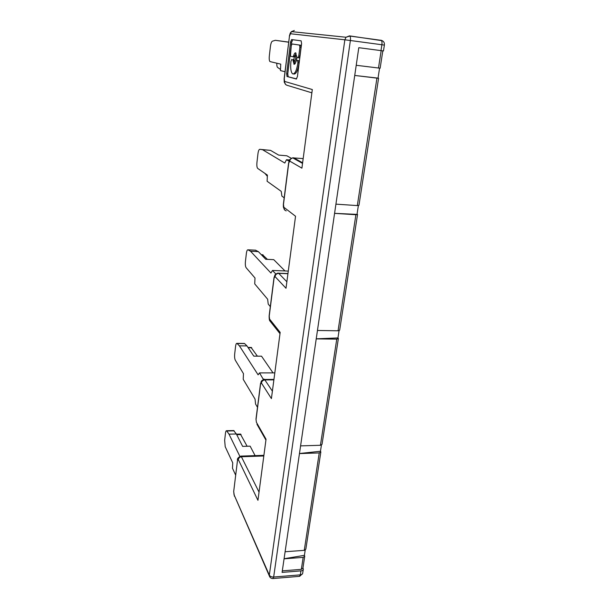 <?xml version="1.0" encoding="UTF-8"?>
<svg xmlns="http://www.w3.org/2000/svg" width="609" height="609" viewBox="0 0 609 609"><rect width="100%" height="100%" fill="white"/><g stroke="black" fill="none" stroke-linecap="round" stroke-linejoin="round"><path stroke-width="0.91" d="M256.397 422.281L255.986 419.061L256.397 422.281L266.034 439.241L257.95 500.316L238.317 459.574C238.698 457.907 239.801 456.963 241.621 456.735L263.819 455.981M338.345 338.733L322.032 444.326L320.425 445.278L300.58 445.879M302.932 567.999L303.328 569.004C303.335 570.054 302.544 570.679 300.945 570.877L300.336 574.85L299.476 576.35L273.022 578.535M320.798 452.312L305.84 549.151L304.256 550.353L285.103 551.739M284.083 558.735L304.401 555.347L304.759 556.169L303.168 557.387L284.068 558.818M304.69 556.603L302.917 568.106L301.333 569.354L282.31 570.869M299.453 453.583L319.245 452.921L320.859 451.954L320.463 451.261L299.468 453.515M304.401 555.347L305.208 550.11M321.415 445.103L320.463 451.261M358.792 47.692L383.472 50.95L358.792 47.692L282.089 572.391L300.945 570.877M316.223 338.886L336.762 339.137L320.425 445.278M235.683 475.218L232.493 468.283L232.729 462.832L225.208 446.717L224.652 440.299L225.467 433.265C225.695 431.499 226.068 430.647 226.571 430.723L229.014 434.156L239.87 456.354M240.395 434.065L247.117 446.252M233.628 430.555L236.361 433.973L242.641 446.389L250.139 446.161L255.095 455.631M236.361 433.973L229.014 434.156M239.406 345.843L237.099 343.499L244.59 343.575L246.972 345.92L239.406 345.843L258.109 374.832L259.518 372.898L263.446 379.613M244.118 343.446L244.59 343.575M257.485 407.299L255.574 404.071L255.049 399.101L243.219 379.323L243.471 373.652L235.31 360.224C234.648 358.823 234.442 356.714 234.693 353.905L235.569 346.392C235.858 344.245 236.307 343.24 236.924 343.369L237.099 343.499M246.972 345.92L253.793 356.143L261.52 356.181L273.022 372.883M264.839 379.46L263.522 379.026M251.068 347.457L257.394 356.158M274.819 372.875L259.518 372.898M357.529 214.574L339.67 330.147L338.048 330.794L317.456 330.466M256.084 419.296L260.568 384.112L261.421 382.992L271.408 398.598L280.17 332.392L269.581 319.078L270.282 321.415M316.231 338.832L337.949 337.934L338.383 338.467L336.762 339.137M339.061 330.702L337.949 337.934M270.312 306.616L268.226 304.097L267.64 299.217L254.729 283.893L254.996 277.986L246.112 267.678C245.397 266.521 245.168 264.458 245.435 261.474L246.371 253.428C246.736 250.839 247.284 249.637 248.023 249.827L250.535 251.251L270.936 273.038L272.482 270.457L275.877 274.027M288.285 271.081L272.482 270.457M255.369 250.17L258.338 251.616L265.76 259.297L273.73 259.64L284.997 270.952M269.581 319.078L269.231 316.155L274.08 278.077L275.009 276.555L286.009 288.263L295.54 216.248L283.863 207.281C283.756 209.131 284.548 210.333 286.222 210.889M283.863 207.281L283.474 204.426L288.742 163.098L289.755 161.111L301.904 168.168L312.31 89.546L284.631 81.439C284.57 83.654 285.53 84.978 287.532 85.427L311.877 92.834M286.641 73.742L287.052 76.498L296.309 79.01L297.428 76.567L301.6 43.665L301.135 40.833L291.604 39.57L290.531 42.09L286.641 73.742L287.76 73.872L291.658 42.242L292.723 39.722M334.577 213.34L357.552 214.414L355.907 214.726L338.048 330.794M334.569 213.371L355.907 214.726M284.175 197.796L281.883 196.121L281.236 191.363L267.107 181.261L267.389 175.095L257.698 168.419C256.922 167.551 256.671 165.534 256.952 162.367L257.957 153.727C258.345 150.925 258.947 149.449 259.754 149.319L270.533 150.37L278.633 155.089L286.862 155.79L291.315 158.317M250.535 251.251L258.338 251.616M262.517 254.752L267.42 259.365M298.966 160.761L297.649 160.654M289.625 159.984L286.489 159.718L289.024 161.202M259.754 149.319L262.487 149.669L284.806 163.045L286.489 159.718M358.366 205.591L357.057 214.063M296.606 78.911L287.052 76.498M287.76 73.872L288.179 76.627M293.926 59.758L292.746 59.575L294.117 64.28C294.809 64.333 295.449 63.366 296.035 61.372L296.697 60.352L298.753 60.679L297.595 60.535L297.915 62.826L299.072 62.971L298.753 60.679M293.637 73.879L294.056 74.077C296.256 73.925 297.923 70.218 299.072 62.971M294.177 61.121L294.779 64.014M301.052 47.342L300.709 45.226L292.054 43.97L291.239 45.85L290.432 56.249L292.99 56.774L293.645 55.762C294.223 53.775 294.855 52.785 295.555 52.808L296.948 57.512L297.946 57.741L298.798 55.838L299.887 47.197L301.052 47.342L299.963 55.99L299.11 57.885L298.113 57.695M296.058 53.219L294.794 55.899L293.645 55.762M293.157 56.728L294.33 56.858M296.659 56.15L296.149 55.861M295.624 61.562L296.043 61.334M296.484 60.436L296.895 57.452M291.787 59.355L290.957 61.349C290.318 67.645 290.79 71.748 292.389 73.659L292.906 73.948C295.099 73.788 296.766 70.081 297.915 62.826M296.697 60.352L297.595 60.535M299.887 47.197L299.544 45.081L292.054 43.97M295.19 55.685C293.964 57.086 293.675 58.974 294.337 61.342L294.474 61.418C295.708 60.04 295.989 58.152 295.335 55.762L295.19 55.685M293.31 60.778L293.447 59.629M293.797 56.858L293.926 55.8M288.597 42.204L275.352 40.308L272.368 41.191C271.492 41.701 270.838 43.475 270.419 46.528L269.338 55.83C269.056 58.829 269.262 60.74 269.962 61.578L280.749 64.135L280.46 70.583L284.989 71.74M280.513 69.464L277.575 67.416C276.996 66.845 276.745 65.445 276.798 63.222M288.613 42.097L275.352 40.308M382.817 50.859L380.138 68.216L356.219 65.285M379.567 68.185L378.029 78.127L378.585 78.249L376.933 78.127L357.316 205.583L335.917 204.144M378.577 78.279L358.96 205.302L357.316 205.583M378.029 78.127L354.735 75.447L376.933 78.127M262.487 149.669L270.533 150.37M264.961 173.428L267.336 176.29M265.927 440.071L256.96 424.26M233.742 491.082L237.594 459.681M234.396 496.198L233.689 491.554L237.525 460.153C237.023 458.684 238.203 457.336 241.065 456.103L259.038 492.118M263.903 455.334L240.791 456.118M303.229 569.666L302.719 572.962C302.719 574.013 301.927 574.645 300.336 574.85L273.662 577.035L350.381 40.514L381.889 44.746L380.99 50.616M301.333 569.354L303.168 557.387M284.631 81.439L284.243 78.843L289.465 36.152L290.47 33.754L344.846 39.806L269.323 575.109L234.016 494.653L269.345 575.947C269.947 577.675 271.127 578.542 272.87 578.542L273.662 577.035C271.561 577.066 270.114 576.426 269.323 575.109L269.665 576.738M234.016 494.653L233.757 491.798M238.317 459.574L237.601 460.381M226.883 431.005L234.161 430.829M236.726 434.689L241.088 434.582M304.256 550.353L319.245 452.921M261.421 382.992C261.847 381.127 263.05 380.1 265.014 379.902L273.89 379.871M260.568 384.112L261.147 381.592C261.527 380.617 262.662 379.909 264.55 379.46L272.398 391.176M256.046 418.611L260.53 383.464M273.951 379.43L264.108 379.476M248.19 347.747L251.715 347.777M269.231 316.155L269.163 315.629M274.08 278.077L274.012 277.613M275.009 276.555C275.474 274.545 276.714 273.479 278.755 273.357L287.935 273.707M280.003 333.679L270.053 321.118C269.444 320.829 269.132 319.108 269.125 315.964L273.974 277.91L274.895 275.154C274.377 275.108 277.719 272.543 278.541 273.19L286.869 281.777M287.958 273.548L277.925 273.19M248.023 249.827L255.75 250.185M261.444 254.828L263.08 254.905M289.755 161.111C290.074 159.391 291.049 158.31 292.67 157.853L303.175 158.591M292.807 157.929L293.652 157.784L302.612 162.809M349.467 35.87L349.848 36.06C350.464 36.829 350.647 38.314 350.381 40.514L344.846 39.806L346.011 37.248L349.467 35.87L382.376 40.727M290.531 42.09L291.658 42.242M293.028 60.74L294.086 60.877M297.93 62.666L299.095 62.811M298.798 55.838L299.963 55.99M300.709 45.226L299.544 45.081M285.948 84.773L284.251 82.223L284.129 78.797L289.465 36.152M294.322 30.48L291.414 31.622L290.47 33.754M380.884 40.156L381.295 40.346C381.972 41.115 382.17 42.577 381.889 44.746L384.378 45.104L383.472 50.943M381.165 50.638L378.478 68.056M299.651 576.335L302.604 573.648M226.571 430.723L233.841 430.555M236.459 434.164L240.616 434.065M236.924 343.369L244.415 343.446M247.977 347.434L251.372 347.457M261.314 254.699L262.905 254.768M284.761 210.067L283.383 207.144L283.352 204.304L288.613 162.999C290.326 158.439 288.141 160.639 292.67 157.853L302.536 163.402M288.072 76.567L286.953 76.437M298.859 60.733L297.694 60.588M300.823 45.287L299.658 45.135M289.344 36.137L290.272 33.069L291.414 31.622L346.011 37.248L349.848 36.06L381.295 40.346C383.609 41.039 384.637 42.622 384.378 45.096M294.512 64.211L293.842 64.135M296.492 55.906L295.335 55.762"/></g></svg>
